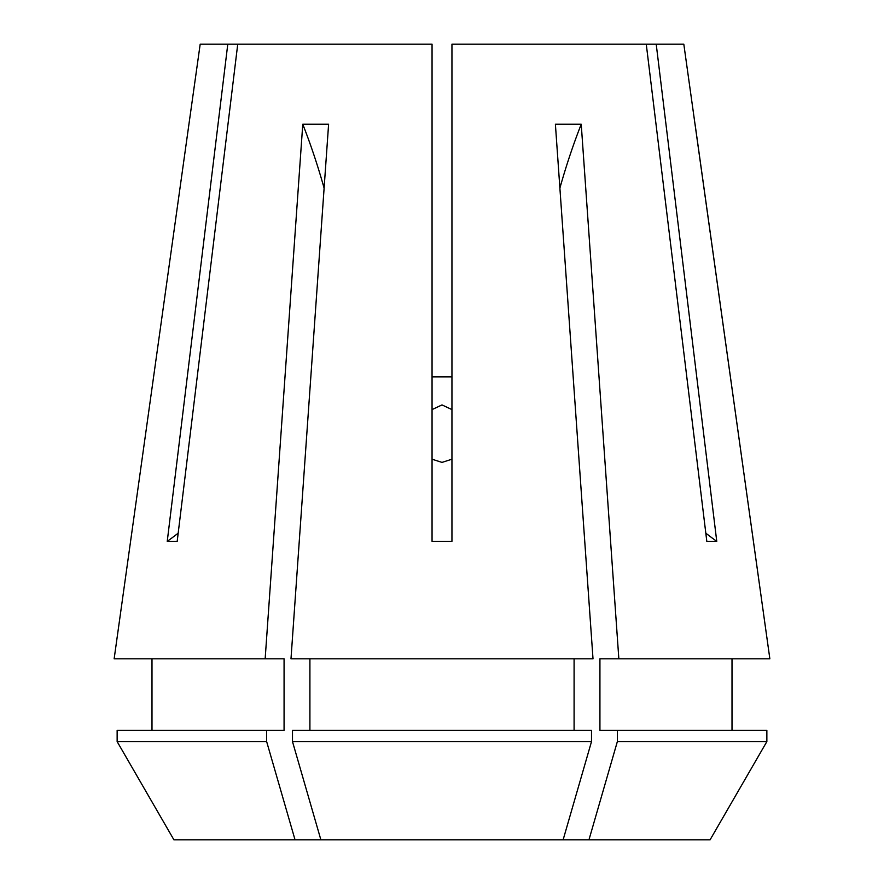 <?xml version="1.0" encoding="UTF-8"?>
<svg xmlns="http://www.w3.org/2000/svg" width="884" height="884" viewBox="0 0 884 884"><rect width="100%" height="100%" fill="white"/><g stroke="black" fill="none" stroke-linecap="round" stroke-linejoin="round"><path stroke-width="1.33" d="M432.055 459.205L442 462.398L451.945 459.205M451.945 409.59L442 404.916L432.055 409.59M188.999 123.76L200.182 44.2L432.055 44.2L432.055 541.339L451.945 541.339L451.945 44.2L646.27 44.2L706.813 541.339L716.758 541.339L656.215 44.2L683.818 44.2L769.854 658.801L618.844 658.801L581.23 124.235L555.395 124.235L593.009 658.801L290.991 658.801L328.605 124.235L302.77 124.235L265.156 658.801L114.146 658.801L188.999 123.76L114.146 658.801M227.785 44.2L167.242 541.339L177.187 541.339L237.73 44.2M451.945 376.86L432.055 376.86M617.352 741.599L617.352 730.405L766.859 730.405L766.859 741.599L710.095 839.8L588.965 839.8L617.352 741.599L766.859 741.599L710.095 839.8M173.905 839.8L117.141 741.599L173.905 839.8L320.87 839.8L292.493 741.599L591.506 741.599L591.506 730.405L292.493 730.405L292.493 741.599M320.87 839.8L563.13 839.8L591.506 741.599M588.965 839.8L563.13 839.8M769.854 658.801L695.001 123.76M295.035 839.8L266.648 741.599L117.141 741.599L117.141 730.405L284.073 730.405L284.073 658.801L265.156 658.801M151.993 730.405L151.993 658.801L151.993 730.405M309.908 730.405L309.908 658.801M574.092 730.405L574.092 658.801M266.648 741.599L266.648 730.405M617.352 730.405L599.927 730.405L599.927 658.801L618.844 658.801M732.007 658.801L732.007 730.405M656.215 44.2L646.27 44.2M716.758 541.339A348.075 301.444 90 0 1 705.819 533.163M167.242 541.339A348.075 301.444 90 0 0 178.181 533.163M559.892 188.093A497.25 248.625 90 0 1 581.23 124.235M324.108 188.093A497.25 248.625 90 0 0 302.77 124.235"/></g></svg>

